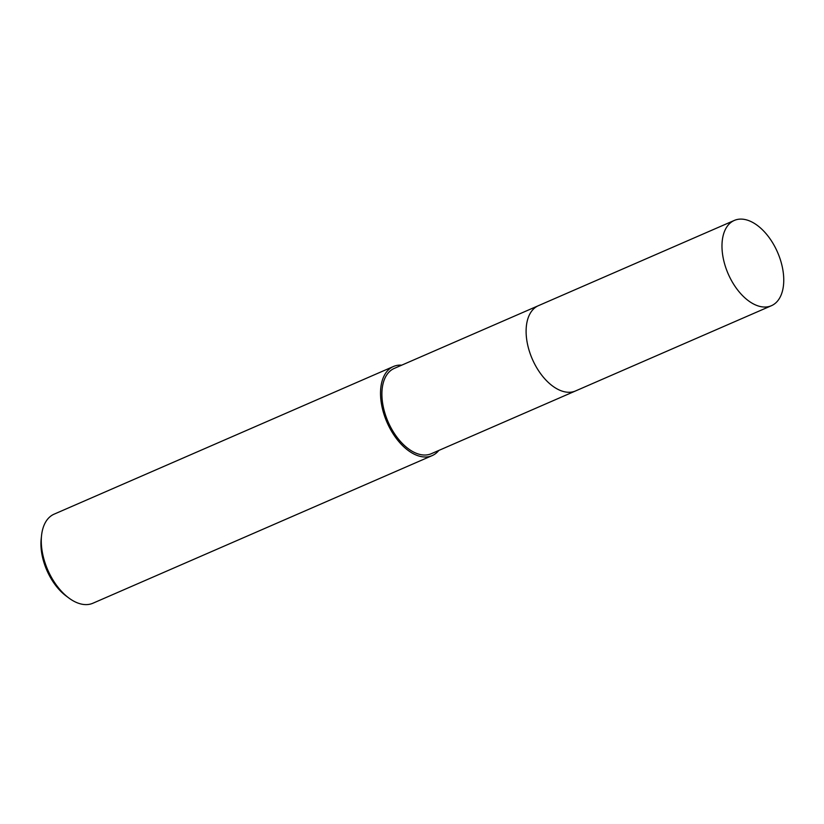 <?xml version="1.0" encoding="UTF-8"?>
<svg xmlns="http://www.w3.org/2000/svg" width="824" height="824" viewBox="0 0 824 824"><rect width="100%" height="100%" fill="white"/><g stroke="black" fill="none" stroke-linecap="round" stroke-linejoin="round"><path stroke-width="1.24" d="M526.124 332.762A46.494 26.934 66.5 0 0 526.763 340.034A46.494 26.934 66.5 0 0 547.332 381.491M538.01 305.858L394.233 368.421A46.494 26.934 66.5 0 0 382.563 402.781A46.494 26.934 66.5 0 0 431.343 453.694L575.121 391.132M401.71 365.166A48.585 28.14 66.5 0 0 393.409 366.515L54.168 514.135A48.585 28.14 66.5 0 0 41.571 535.322A48.585 28.14 66.5 0 0 41.973 550.03A48.585 28.14 66.5 0 0 68.845 597.997A48.585 28.14 66.5 0 0 92.927 603.22L432.178 455.6A48.585 28.14 66.5 0 0 438.821 450.44M393.409 366.515A48.585 28.14 66.5 0 0 381.213 402.411A48.585 28.14 66.5 0 0 432.178 455.6M41.571 535.322L41.2 538.68A44.414 25.729 66.5 0 0 41.561 552.121A44.414 25.729 66.5 0 0 66.136 595.979L68.845 597.997M759.244 306.26A46.494 26.934 66.5 0 0 771.429 305.704A46.494 26.934 66.5 0 0 780.998 261.805A46.494 26.934 66.5 0 0 746.493 219.884A46.494 26.934 66.5 0 0 734.318 220.43A46.494 26.934 66.5 0 0 724.739 264.339A46.494 26.934 66.5 0 0 759.244 306.26M734.318 220.43L538.443 305.663A46.505 26.945 66.5 0 0 528.864 349.572A46.505 26.945 66.5 0 0 563.369 391.493A46.505 26.945 66.5 0 0 575.554 390.947L771.429 305.704"/></g></svg>
